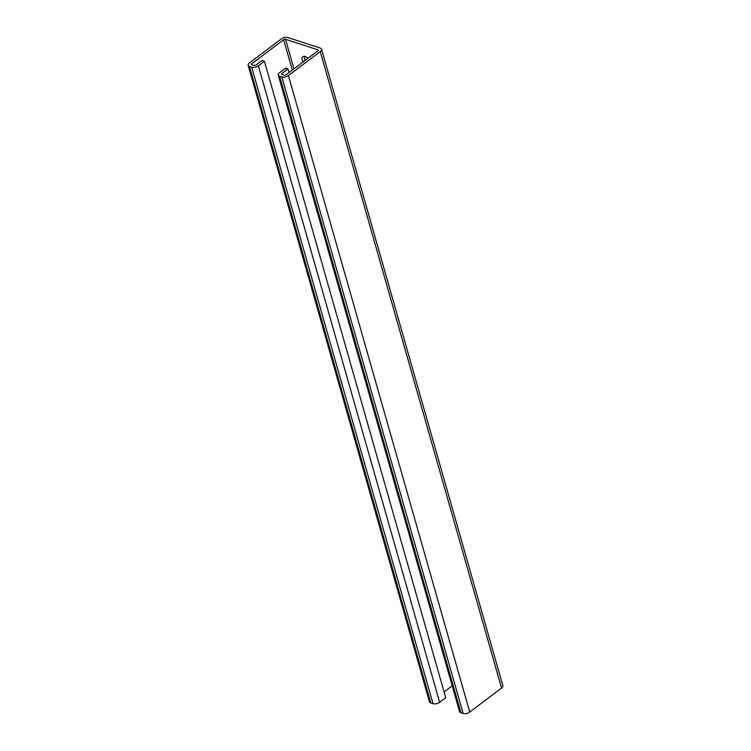 <?xml version="1.0" encoding="UTF-8"?>
<svg xmlns="http://www.w3.org/2000/svg" width="751" height="751" viewBox="0 0 751 751"><rect width="100%" height="100%" fill="white"/><g stroke="black" fill="none" stroke-linecap="round" stroke-linejoin="round"><path stroke-width="1.13" d="M264.418 61.235L262.043 60.465L255.96 65.055A1.371 0.695 -15.9 0 1 254.073 65.459L251.829 64.727A1.371 0.695 -15.9 0 1 251.454 64.398A1.371 0.695 -15.9 0 1 251.82 63.713L283.643 39.709A1.371 0.695 -15.9 0 1 285.53 39.315L317.861 49.782A1.371 0.695 -15.9 0 1 318.246 50.12A1.371 0.695 -15.9 0 1 317.87 50.805L286.047 74.809A1.371 0.695 -15.9 0 1 284.16 75.203L281.925 74.48A1.371 0.695 -15.9 0 1 281.541 74.152A1.371 0.695 -15.9 0 1 281.916 73.467L287.999 68.876L285.624 68.106L279.541 72.697A4.806 2.45 -15.9 0 0 278.245 75.091A4.806 2.45 -15.9 0 0 279.588 76.245L281.822 76.968A4.806 2.45 -15.9 0 0 288.431 75.579L320.255 51.575A4.806 2.45 -15.9 0 0 321.541 49.172A4.806 2.45 -15.9 0 0 320.198 48.017L287.868 37.55A4.806 2.45 -15.9 0 0 281.268 38.939L249.445 62.943A4.806 2.45 -15.9 0 0 248.149 65.337A4.806 2.45 -15.9 0 0 249.492 66.492L251.726 67.224A4.806 2.45 -15.9 0 0 258.335 65.825L264.418 61.235L445.719 697.717L439.635 702.307A4.806 2.45 -15.9 0 1 433.036 703.706L430.802 702.983A4.806 2.45 -15.9 0 1 429.459 701.828L248.149 65.337M452.205 685.804L444.076 691.943M303.01 62.014A6.177 3.22 53 0 1 302.831 56.663A6.177 3.22 53 0 1 305.094 56.485A6.177 3.22 53 0 1 307.919 58.306M287.999 68.876L289.041 72.547M278.245 75.091L459.546 711.572A4.806 2.45 -15.9 0 0 460.898 712.727L463.132 713.45A4.806 2.45 -15.9 0 0 469.732 712.061L501.555 688.057A4.806 2.45 -15.9 0 0 502.851 685.663L321.541 49.172M305.347 60.249A6.177 3.22 53 0 1 304.408 56.325M258.335 65.825L439.635 702.307M251.82 63.713L252.139 64.83M283.643 39.709L292.299 70.096M285.53 39.315L293.941 68.848M317.861 49.782L318.095 50.599M281.916 73.467L282.226 74.574M279.588 76.245L460.898 712.727M281.822 76.968L463.132 713.45M288.431 75.579L469.732 712.061M320.255 51.575L501.555 688.057M249.492 66.492L430.802 702.983M251.726 67.224L433.036 703.706"/></g></svg>
